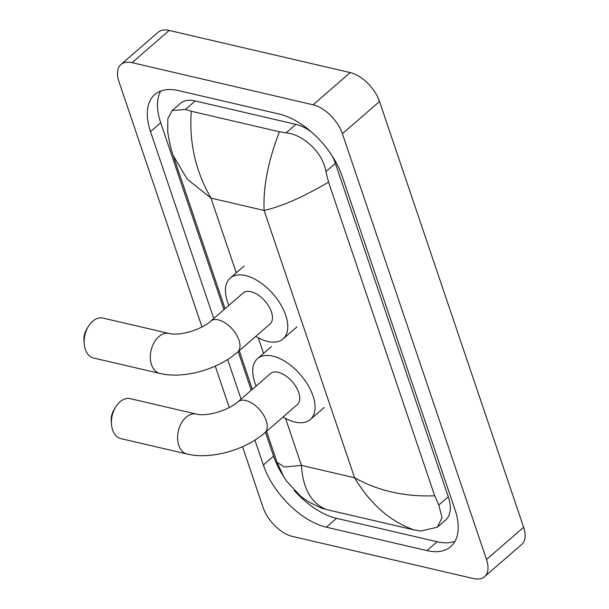 <?xml version="1.0" encoding="UTF-8"?>
<svg xmlns="http://www.w3.org/2000/svg" width="609" height="609" viewBox="0 0 609 609"><rect width="100%" height="100%" fill="white"/><g stroke="black" fill="none" stroke-linecap="round" stroke-linejoin="round"><path stroke-width="0.91" d="M111.5 424.366L111.241 421.093A13.192 8.846 -76.9 0 1 113.792 410.123L115.474 407.299A20.516 13.763 103.1 0 0 111.5 424.366A20.516 13.763 103.1 0 0 112.604 429.931A20.516 13.763 103.1 0 0 120.947 438.64L187.123 454.04A20.516 13.763 -76.9 0 1 178.78 445.331A20.516 13.763 -76.9 0 1 181.36 423.186A20.516 13.763 -76.9 0 1 196.425 414.074L130.25 398.667A20.516 13.763 103.1 0 0 115.474 407.299M237.952 401.788A20.516 11.175 -130.9 0 1 245.709 400.494A20.516 11.175 -130.9 0 1 266.217 420.735A20.516 11.175 -130.9 0 1 264.839 432.786L297.337 404.597A20.516 11.175 -130.9 0 0 296.149 387.058A20.516 11.175 -130.9 0 0 278.206 372.305A20.516 11.175 -130.9 0 0 270.442 373.599L237.952 401.788C229.228 409.804 207.89 416.921 196.425 414.074M256.176 385.977A40.301 21.947 49.1 0 1 257.478 358.655A40.301 21.947 49.1 0 1 272.725 356.113A40.301 21.947 49.1 0 1 307.979 385.086A40.301 21.947 49.1 0 1 310.301 419.54A40.301 21.947 49.1 0 1 295.053 422.075A40.301 21.947 49.1 0 1 283.063 416.975M84.217 343.773L83.958 340.5A13.192 8.846 -76.9 0 1 86.516 329.522L88.191 326.698A20.516 13.763 103.1 0 0 84.217 343.773A20.516 13.763 103.1 0 0 85.321 349.33A20.516 13.763 103.1 0 0 93.672 358.039L159.847 373.446A20.516 13.763 -76.9 0 1 151.496 364.738A20.516 13.763 -76.9 0 1 154.077 342.593A20.516 13.763 -76.9 0 1 169.15 333.473L102.974 318.073A20.516 13.763 103.1 0 0 88.191 326.698M210.668 321.194A20.516 11.175 -130.9 0 1 218.433 319.9A20.516 11.175 -130.9 0 1 238.934 340.142A20.516 11.175 -130.9 0 1 237.556 352.192L270.053 323.996A20.516 11.175 -130.9 0 0 268.873 306.456A20.516 11.175 -130.9 0 0 250.923 291.711A20.516 11.175 -130.9 0 0 243.166 292.998L210.668 321.194C201.944 329.203 180.607 336.328 169.15 333.473M228.893 305.383A40.301 21.947 49.1 0 1 230.202 278.054A40.301 21.947 49.1 0 1 245.442 275.519A40.301 21.947 49.1 0 1 280.696 304.492A40.301 21.947 49.1 0 1 283.018 338.947A40.301 21.947 49.1 0 1 267.77 341.482A40.301 21.947 49.1 0 1 255.78 336.381M201.99 326.949L118.983 81.728A29.308 15.963 49.1 0 1 120.955 64.516L158.096 32.292A29.308 15.963 49.1 0 1 169.18 30.45L350.236 72.593A29.308 15.963 49.1 0 1 379.529 101.505L523.641 527.272A29.308 15.963 49.1 0 1 521.677 544.484L484.536 576.708A29.308 15.963 49.1 0 1 473.452 578.55L292.396 536.407A29.308 15.963 49.1 0 1 263.103 507.495L242.519 446.701M120.955 64.516A29.308 15.963 49.1 0 1 132.046 62.666L313.095 104.809A29.308 15.963 49.1 0 1 342.387 133.721L486.507 559.488A29.308 15.963 49.1 0 1 484.536 576.708M229.273 407.55L215.243 366.1M254.92 440.101L263.354 465.017A63.016 34.325 -130.9 0 0 326.34 527.188L426.924 550.597A63.016 34.325 -130.9 0 0 450.759 546.631A63.016 34.325 -130.9 0 0 454.992 509.619L342.136 176.199A63.016 34.325 -130.9 0 0 279.15 114.035L178.566 90.619A63.016 34.325 -130.9 0 0 154.732 94.593A63.016 34.325 -130.9 0 0 150.499 131.597L213.767 318.507M227.637 359.508L241.042 399.101M294.246 490.466A63.016 34.325 -130.9 0 0 336.549 518.328L437.133 541.736A63.016 34.325 -130.9 0 0 455.06 541.264M265.471 432.238L273.57 456.156A63.016 34.325 -130.9 0 0 282.964 475.53M160.647 91.091A63.016 34.325 -130.9 0 0 160.707 122.736L223.975 309.646M238.188 351.644L251.258 390.24M310.948 131.544A39.57 21.551 -130.9 0 0 295.86 124.365L195.276 100.949A39.57 21.551 -130.9 0 0 180.31 103.446L172.119 110.549L185.486 109.445L191.287 111.257L279.432 131.772L286.07 132.861C302.909 134.285 322.953 152.387 325.937 171.616L328.54 182.144C303.252 197.019 281.777 206.459 264.123 210.463C263.019 187.237 268.12 161.012 279.432 131.772M326.059 509.444L321.027 507.929L308.656 501.907L300.892 496.48L286.443 481.034L283.817 476.976L277.095 462.475L284.677 466.981L301.44 465.383C302.848 488.349 311.054 503.042 326.059 509.444L414.211 529.959C390.209 521.517 370.333 504.115 354.598 477.753C378.06 490.9 404.757 496.906 434.704 495.795L438.792 505.036L442.012 517.612L437.414 527.158L445.605 520.056A39.57 21.551 -130.9 0 0 448.27 496.815L335.407 163.395A39.57 21.551 -130.9 0 0 332.354 156.224M191.287 111.257C189.026 142.483 195.588 171.426 210.973 198.092L187.26 179.191L173.26 155.706C171.152 150.233 169.31 142.232 167.711 131.704L167.825 118.824L172.126 110.549M434.704 495.795L328.54 182.144M437.414 527.158L420.849 531.04L414.211 529.959M285.537 418.383L301.44 465.383L354.598 477.753L264.123 210.463L210.973 198.092L236.254 272.802M258.254 337.789L263.537 353.395M342.387 133.721L379.529 101.505M313.095 104.809L350.236 72.593M132.046 62.666L169.18 30.45M486.507 559.488L523.641 527.272M437.133 541.736L426.924 550.597M336.549 518.328L326.34 527.188M273.57 456.156L263.354 465.017M160.707 122.736L150.499 131.597M195.276 100.949L185.486 109.445M295.86 124.365L286.07 132.861M335.407 163.395L325.937 171.616M448.27 496.815L438.792 505.036M264.839 432.786C245.008 450.074 211.239 459.78 187.123 454.04M310.301 419.54L324.224 407.459M257.478 358.655L271.408 346.574M237.556 352.192C217.733 369.473 183.956 379.186 159.847 373.446M283.018 338.947L296.948 326.866M230.202 278.054L244.125 265.973M277.095 462.475L266.544 431.309M252.332 389.311L239.261 350.708M225.048 308.717L173.26 155.706"/></g></svg>
